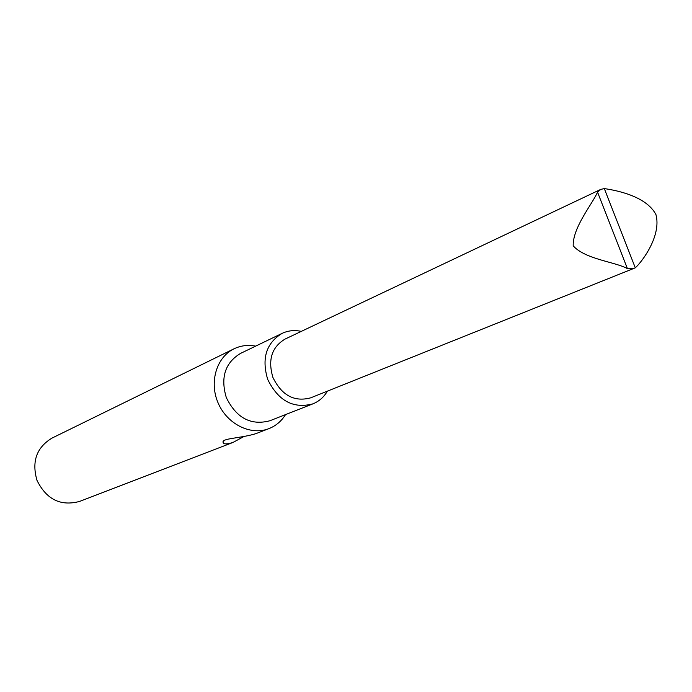 <?xml version="1.0" encoding="UTF-8"?>
<svg xmlns="http://www.w3.org/2000/svg" width="692" height="692" viewBox="0 0 692 692"><rect width="100%" height="100%" fill="white"/><g stroke="black" fill="none" stroke-linecap="round" stroke-linejoin="round"><path stroke-width="1.04" d="M285.528 414.612C281.41 421.203 275.857 425.883 268.877 428.651C250.763 435.822 227.261 424.222 218.231 403.228C208.967 382.33 216.449 357.21 234.017 348.803L51.995 438.105C36.555 447.464 31.555 461.547 36.987 480.352C46.433 499.46 60.645 506.483 79.632 501.415L232.953 442.465L243.766 436.617M282.102 333.38L240.496 353.43C225.082 362.79 220.35 377.503 226.31 397.58C236.379 418.055 250.911 425.779 269.889 420.753L312.87 403.868C293.304 409.015 278.245 400.858 267.7 379.406C261.429 358.395 266.23 343.05 282.102 333.38C288.114 330.56 294.507 329.894 301.288 331.382M234.017 348.803C240.79 345.559 247.995 344.668 255.633 346.13M327.385 391.162C323.865 397.147 319.029 401.377 312.87 403.868M600.786 189.383L285.061 339.08C271.731 347.116 267.692 359.918 272.933 377.495C281.756 395.435 294.342 402.208 310.708 397.831L635.291 267.83C642.115 261.766 661.604 235.738 655.973 214.658C646.068 195.447 614.081 189.997 604.306 188.596L600.786 189.383L597.533 192.117C592.759 203.448 572.665 227.365 573.184 245.824C585.198 259.362 615.724 261.939 627.445 268.66L633.768 268.617M268.877 428.651L255.763 433.694C239.769 438.581 220.904 438.183 223.17 442.62C223.724 444.368 226.985 444.316 232.953 442.465M627.445 268.66L597.533 192.117M635.291 267.83L604.315 188.587M223.948 440.821L223.17 442.62"/></g></svg>
